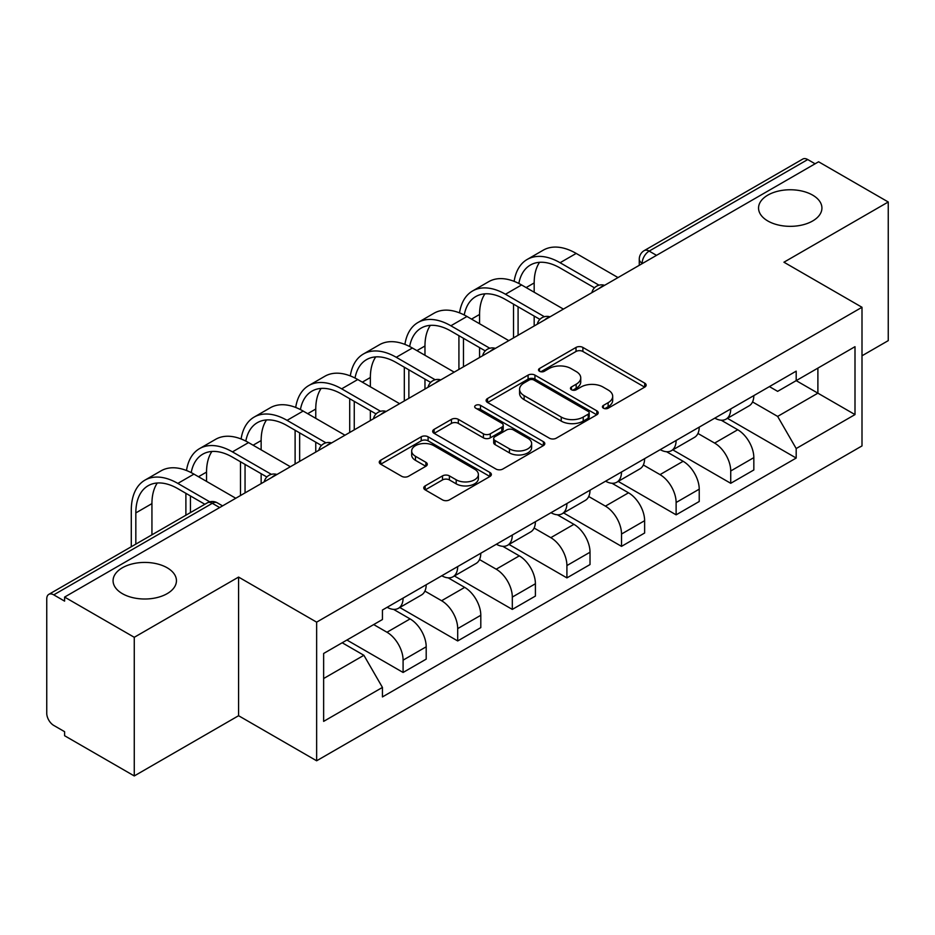<?xml version="1.0" encoding="UTF-8"?>
<svg xmlns="http://www.w3.org/2000/svg" width="935" height="935" viewBox="0 0 935 935"><rect width="100%" height="100%" fill="white"/><g stroke="black" fill="none" stroke-linecap="round" stroke-linejoin="round"><path stroke-width="1.4" d="M603.414 408.186A3.401 1.963 0 0 0 608.229 408.186L644.729 387.113A4.862 2.805 0 0 0 646.155 385.126A4.862 2.805 0 0 0 644.729 383.14L582.891 347.434A4.862 2.805 0 0 0 576.018 347.434L539.507 368.507A3.401 1.963 0 0 0 538.513 369.898A3.401 1.963 0 0 0 539.507 371.288A3.401 1.963 0 0 0 544.322 371.288L549.044 368.565A15.544 8.976 0 0 1 571.028 368.565L576.182 371.534A15.544 8.976 0 0 1 580.74 377.88A15.544 8.976 0 0 1 576.182 384.227L571.46 386.961A3.401 1.963 0 0 0 570.467 388.352A3.401 1.963 0 0 0 571.46 389.731A3.401 1.963 0 0 0 576.276 389.731L580.997 387.008A15.544 8.976 0 0 1 602.981 387.008L608.136 389.988A15.544 8.976 0 0 1 612.694 396.335A15.544 8.976 0 0 1 608.136 402.681L603.414 405.404A3.401 1.963 0 0 0 602.421 406.795A3.401 1.963 0 0 0 603.414 408.186L603.414 405.404M167.166 567.779A31.685 18.291 0 0 0 132.641 563.817A31.685 18.291 0 0 0 113.077 580.717A31.685 18.291 0 0 0 122.356 593.655A31.685 18.291 0 0 0 156.881 597.617A31.685 18.291 0 0 0 176.446 580.717A31.685 18.291 0 0 0 167.166 567.779M812.644 195.123A31.685 18.291 0 0 0 778.119 191.149A31.685 18.291 0 0 0 758.554 208.049A31.685 18.291 0 0 0 767.834 220.987A31.685 18.291 0 0 0 802.359 224.949A31.685 18.291 0 0 0 821.923 208.049A31.685 18.291 0 0 0 812.644 195.123M425.18 485.896A4.862 2.805 0 0 0 423.754 487.883A4.862 2.805 0 0 0 425.18 489.858L442.524 499.886A4.862 2.805 0 0 0 449.396 499.886L489.94 476.476A4.862 2.805 0 0 0 491.366 474.489A4.862 2.805 0 0 0 489.94 472.502L428.101 436.797A4.862 2.805 0 0 0 421.229 436.797L380.685 460.207A4.862 2.805 0 0 0 379.259 462.194A4.862 2.805 0 0 0 380.685 464.169L401.641 476.277A4.862 2.805 0 0 0 408.513 476.277L425.869 466.261A4.862 2.805 0 0 0 427.283 464.274A4.862 2.805 0 0 0 425.869 462.287L415.467 456.292A12.996 7.503 0 0 1 411.669 450.986A12.996 7.503 0 0 1 419.686 444.055A12.996 7.503 0 0 1 433.852 445.679L474.571 469.183A12.996 7.503 0 0 1 478.381 474.489A12.996 7.503 0 0 1 470.352 481.42A12.996 7.503 0 0 1 456.186 479.795L449.396 475.88A4.862 2.805 0 0 0 442.524 475.88L425.18 485.896L425.18 489.858M316.638 622.149L238.577 577.082L134.266 637.296L64.597 597.079L818.592 161.778L888.25 201.995L783.939 262.209L862 307.276L316.638 622.149L316.638 760.786L862 445.925L862 307.276M549.383 438.188A4.862 2.805 0 0 0 556.255 438.188L596.799 414.778A4.862 2.805 0 0 0 598.225 412.802A4.862 2.805 0 0 0 596.799 410.816L534.949 375.11A4.862 2.805 0 0 0 528.088 375.11L487.544 398.509A4.862 2.805 0 0 0 486.118 400.496A4.862 2.805 0 0 0 487.544 402.482L549.383 438.188M477.049 408.922A3.401 1.963 0 0 1 480.496 409.401L480.496 405.358L543.375 441.659A4.862 2.805 0 0 1 544.801 443.646A4.862 2.805 0 0 1 543.375 445.633L502.831 469.031A4.862 2.805 0 0 1 495.959 469.031L434.109 433.326L434.109 429.364A4.862 2.805 0 0 0 432.683 431.339A4.862 2.805 0 0 0 434.109 433.326M434.109 429.364L451.465 419.348A4.862 2.805 0 0 1 458.337 419.348L483.418 433.828A4.862 2.805 0 0 0 490.291 433.828L501.803 427.178A4.862 2.805 0 0 0 503.217 425.191A4.862 2.805 0 0 0 501.803 423.216L475.681 408.139A3.401 1.963 0 0 1 474.688 406.748A3.401 1.963 0 0 1 476.792 404.937A3.401 1.963 0 0 1 480.496 405.358M134.266 637.296L134.266 775.945L64.597 735.728L64.597 731.684L53.751 725.42A9.899 5.715 -120 0 1 46.75 713.288L46.75 598.903A9.899 5.715 -120 0 1 48.795 594.368L207.371 502.82A9.899 5.715 60 0 1 212.315 503.31L53.751 594.859A9.899 5.715 -120 0 0 48.795 594.368M862 355.791L888.25 340.632L888.25 201.995M134.266 775.945L238.577 715.719L316.638 760.786M64.597 597.079L64.597 601.123L53.751 594.859M656.522 255.348L649.171 251.094A9.899 5.715 60 0 0 644.227 250.603L802.791 159.055A9.899 5.715 60 0 1 807.735 159.546L649.171 251.094A9.899 5.715 120 0 0 642.17 263.226L642.17 263.623M815.086 163.789L807.735 159.546M730.726 408.934A22.767 13.148 60 0 1 726.016 419.16L749.122 405.825A22.767 13.148 -120 0 0 753.832 395.599M697.942 433.454L714.632 443.085A22.767 13.148 60 0 1 730.726 470.983L753.832 457.636A22.767 13.148 -120 0 0 737.727 429.749L721.201 420.201M753.832 457.636L753.832 469.966L730.726 483.301L672.814 449.875M726.016 419.16A22.767 13.148 60 0 1 714.808 418.132M730.726 470.983L730.726 483.301M676.122 440.467A22.767 13.148 60 0 1 671.412 450.682L694.506 437.346A22.767 13.148 -120 0 0 699.228 427.12M618.21 481.396L676.122 514.834L699.228 501.499L699.228 489.169A22.767 13.148 -120 0 0 683.123 461.282L666.585 451.734M671.412 450.682A22.767 13.148 60 0 1 660.203 449.653M643.338 464.987L660.028 474.618A22.767 13.148 60 0 1 676.122 502.504L676.122 514.834M621.518 471.988A22.767 13.148 60 0 1 616.808 482.215L639.902 468.867A22.767 13.148 -120 0 0 644.624 458.653M563.606 512.929L621.518 546.356L644.624 533.02L644.624 520.69A22.767 13.148 -120 0 0 628.519 492.803L611.981 483.255M616.808 482.215A22.767 13.148 60 0 1 605.588 481.186M588.734 496.508L605.413 506.139A22.767 13.148 60 0 1 621.518 534.037L621.518 546.356M566.914 503.521A22.767 13.148 60 0 1 562.192 513.736L585.298 500.4A22.767 13.148 -120 0 0 590.008 490.174M509.002 544.45L566.914 577.888L590.02 564.553L590.02 552.223A22.767 13.148 -120 0 0 573.915 524.336L557.377 514.788M562.192 513.736A22.767 13.148 60 0 1 550.984 512.707M534.119 528.041L550.808 537.672A22.767 13.148 60 0 1 566.914 565.558L566.914 577.888M512.31 535.042A22.767 13.148 60 0 1 507.588 545.269L530.694 531.922A22.767 13.148 -120 0 0 535.404 521.707M454.387 575.983L512.31 609.41L535.404 596.074L535.404 583.744A22.767 13.148 -120 0 0 519.311 555.857L502.773 546.309M507.588 545.269A22.767 13.148 60 0 1 496.38 544.24M479.515 559.562L496.204 569.193A22.767 13.148 60 0 1 512.31 597.091L512.31 609.41M457.694 566.575A22.767 13.148 60 0 1 452.984 576.79L476.09 563.454A22.767 13.148 -120 0 0 480.8 553.228M399.783 607.505L457.694 640.942L480.8 627.607L480.8 615.277A22.767 13.148 -120 0 0 464.695 587.39L448.169 577.842M452.984 576.79A22.767 13.148 60 0 1 441.776 575.761M424.911 591.095L441.6 600.726A22.767 13.148 60 0 1 457.694 628.612L457.694 640.942M403.09 598.096A22.767 13.148 60 0 1 398.38 608.323L421.475 594.976A22.767 13.148 -120 0 0 426.196 584.761M346.908 640.031L403.09 672.464L426.196 659.128L426.196 646.798A22.767 13.148 -120 0 0 410.091 618.912L393.553 609.363M398.38 608.323A22.767 13.148 60 0 1 387.172 607.294M373.684 624.568L386.985 632.247A22.767 13.148 60 0 1 403.09 660.145L403.09 672.464M769.412 386.599L777.639 391.356L854.999 346.686L817.891 368.109L817.891 393.167L777.639 416.414L752.546 401.933M323.639 678.529L363.89 655.295L382.438 687.424L323.639 721.376L323.639 653.471L382.438 619.519L382.438 610.017L796.188 371.148L796.188 380.639L854.999 414.591L796.188 448.543L777.639 416.414M854.999 346.686L854.999 414.591M382.438 687.424L382.438 696.926L796.188 458.045L796.188 448.543M238.577 577.082L238.577 715.719M363.89 655.295L342.187 642.754M727.418 418.342L796.188 458.045M604.77 408.665L608.136 406.725A15.544 8.976 0 0 0 612.694 400.379L612.694 396.335M580.74 377.88L580.74 381.924A15.544 8.976 0 0 1 576.182 388.27L572.816 390.222M644.671 387.148L582.891 351.478A4.862 2.805 0 0 0 576.018 351.478L540.862 371.768M596.74 414.813L534.949 379.154A4.862 2.805 0 0 0 528.088 379.154L487.602 402.517M588.208 414.182A3.401 1.963 0 0 0 589.202 412.802A3.401 1.963 0 0 0 588.208 411.412L533.92 380.066A3.401 1.963 0 0 0 529.116 380.066L524.126 382.941A15.544 8.976 0 0 0 519.579 389.287A15.544 8.976 0 0 0 524.126 395.634L561.234 417.057A15.544 8.976 0 0 0 583.23 417.057L588.208 414.182L588.208 418.225A3.401 1.963 0 0 0 589.202 416.835L589.202 412.802M519.579 389.287L519.579 393.331A15.544 8.976 0 0 0 524.126 399.677L524.126 395.634M588.208 418.225L583.23 421.101A15.544 8.976 0 0 1 561.234 421.101L524.126 399.677M434.179 433.361L451.465 423.38L451.465 419.348M503.217 425.191L503.217 429.235A4.862 2.805 0 0 1 501.803 431.222L490.291 437.86A4.862 2.805 0 0 1 483.418 437.86L458.337 423.38A4.862 2.805 0 0 0 451.465 423.38M480.496 409.401L543.305 445.668M509.446 448.847A12.996 7.503 0 0 0 523.612 450.483A12.996 7.503 0 0 0 531.629 443.541A12.996 7.503 0 0 0 527.819 438.234L513.479 429.96A4.862 2.805 0 0 0 506.606 429.96L495.094 436.598A4.862 2.805 0 0 0 493.68 438.585A4.862 2.805 0 0 0 495.094 440.572L509.446 448.847L509.446 452.891A12.996 7.503 0 0 0 523.612 454.515A12.996 7.503 0 0 0 531.629 447.584L531.629 443.541M493.68 438.585L493.68 442.629A4.862 2.805 0 0 0 495.094 444.616L495.094 440.572M509.446 452.891L495.094 444.616M478.381 474.489L478.381 478.533A12.996 7.503 0 0 1 470.352 485.464A12.996 7.503 0 0 1 456.186 483.839L449.396 479.924A4.862 2.805 0 0 0 442.524 479.924L425.238 489.905M411.669 450.986L411.669 455.029A12.996 7.503 0 0 0 415.467 460.336L415.467 456.292M425.799 466.296L415.467 460.336M489.882 476.511L428.101 440.841A4.862 2.805 0 0 0 421.229 440.841L380.744 464.216M518.843 283.457A59.408 34.303 60 0 1 530.379 265.037A59.408 34.303 60 0 1 560.088 267.971L594.485 287.828M618.023 277.578L576.194 253.42A65.836 38.008 -120 0 0 543.27 250.159L527.165 259.462A65.836 38.008 -120 0 0 514.133 281.341M599.008 285.187L560.088 262.723A65.836 38.008 -120 0 0 527.165 259.462M513.525 304.144L513.525 337.897M518.083 335.268L518.083 306.774M534.177 325.976L534.177 316.077M534.177 292.223L534.177 282.931A59.408 34.303 60 0 1 539.542 262.314M464.239 314.99A59.408 34.303 60 0 1 475.775 296.559A59.408 34.303 60 0 1 505.484 299.504L539.881 319.361M563.408 309.099L521.578 284.953A65.836 38.008 -120 0 0 488.666 281.692L472.561 290.984A65.836 38.008 -120 0 0 459.529 312.863M544.392 316.72L505.484 294.244A65.836 38.008 -120 0 0 472.561 290.984M458.921 335.677L458.921 369.43M463.479 366.8L463.479 338.306M479.573 357.497L479.573 347.598M479.573 323.755L479.573 314.452A59.408 34.303 60 0 1 484.938 293.835M409.635 346.511A59.408 34.303 60 0 1 421.171 328.08A59.408 34.303 60 0 1 450.869 331.025L485.265 350.882M508.804 340.632L466.974 316.474A65.836 38.008 -120 0 0 434.05 313.213L417.957 322.517A65.836 38.008 -120 0 0 404.913 344.396M489.788 348.241L450.869 325.777A65.836 38.008 -120 0 0 417.957 322.517M404.317 367.198L404.317 400.951M408.864 398.322L408.864 369.828M424.969 389.03L424.969 379.131M424.969 355.277L424.969 345.985A59.408 34.303 60 0 1 430.334 325.368M355.019 378.044A59.408 34.303 60 0 1 366.567 359.613A59.408 34.303 60 0 1 396.265 362.558L430.661 382.415M454.2 372.153L412.37 348.007A65.836 38.008 -120 0 0 379.446 344.746L363.353 354.038A65.836 38.008 -120 0 0 350.309 375.917M435.184 379.774L396.265 357.299A65.836 38.008 -120 0 0 363.353 354.038M349.713 398.731L349.713 432.484M354.26 429.855L354.26 401.36M370.365 420.551L370.365 410.652M370.365 386.809L370.365 377.506A59.408 34.303 60 0 1 375.73 356.889M300.416 409.565A59.408 34.303 60 0 1 311.963 391.134A59.408 34.303 60 0 1 341.661 394.079L376.057 413.936M399.596 403.675L357.766 379.528A65.836 38.008 -120 0 0 324.842 376.267L308.737 385.571A65.836 38.008 -120 0 0 295.705 407.45M380.58 411.295L341.661 388.831A65.836 38.008 -120 0 0 308.737 385.571M295.109 430.252L295.109 464.005M299.656 461.376L299.656 432.882M315.761 452.084L315.761 442.185M315.761 418.331L315.761 409.039A59.408 34.303 60 0 1 321.126 388.422M245.811 441.098A59.408 34.303 60 0 1 257.347 422.667A59.408 34.303 60 0 1 287.057 425.612L321.453 445.469M344.98 435.207L303.15 411.061A65.836 38.008 -120 0 0 270.238 407.8L254.133 417.092A65.836 38.008 -120 0 0 241.101 438.971M325.976 442.828L287.057 420.353A65.836 38.008 -120 0 0 254.133 417.092M240.494 461.785L240.494 495.527M245.052 492.909L245.052 464.414M261.145 483.605L261.145 473.706M261.145 449.864L261.145 440.56A59.408 34.303 60 0 1 266.51 419.944M191.207 472.619A59.408 34.303 60 0 1 202.743 454.188A59.408 34.303 60 0 1 232.453 457.133L266.849 476.99M290.376 466.729L248.546 442.582A65.836 38.008 -120 0 0 215.634 439.321L199.529 448.625A65.836 38.008 -120 0 0 186.497 470.504M271.36 474.349L232.453 451.885A65.836 38.008 -120 0 0 199.529 448.625M185.89 493.306L185.89 515.22M190.448 512.59L190.448 495.936M206.541 481.385L206.541 472.093A59.408 34.303 60 0 1 211.906 451.465M135.832 544.123L135.832 512.918A59.408 34.303 60 0 1 148.139 485.721A59.408 34.303 60 0 1 177.837 488.666L204.87 504.269M235.772 498.261L193.942 474.115A65.836 38.008 -120 0 0 161.019 470.854L144.925 480.146A65.836 38.008 -120 0 0 131.286 510.288L131.286 546.753M209.756 501.838L177.837 483.407A65.836 38.008 -120 0 0 144.925 480.146M151.938 534.82L151.938 503.614A59.408 34.303 60 0 1 157.302 482.998M642.52 263.425L642.17 263.226A9.899 5.715 -0 0 1 639.271 259.182L639.271 265.306M457.694 628.612L480.8 615.277M512.31 597.091L535.404 583.744M566.914 565.558L590.02 552.223M621.518 534.037L644.624 520.69M676.122 502.504L699.228 489.169M403.09 660.145L426.196 646.798M386.985 632.247L410.091 618.912M441.6 600.726L464.695 587.39M496.204 569.193L519.311 555.857M550.808 537.672L573.915 524.336M605.413 506.139L628.519 492.803M660.028 474.618L683.123 461.282M714.632 443.085L737.727 429.749M603.753 285.806A9.899 5.715 120 0 0 599.382 288.331M549.149 317.339A9.899 5.715 120 0 0 544.778 319.863M494.533 348.86A9.899 5.715 120 0 0 490.162 351.385M439.929 380.393A9.899 5.715 120 0 0 435.558 382.918M385.325 411.914A9.899 5.715 120 0 0 380.954 414.439M330.721 443.447A9.899 5.715 120 0 0 326.35 445.972M276.117 474.968A9.899 5.715 120 0 0 271.746 477.493M219.667 507.553L212.315 503.31A9.899 5.715 120 0 1 217.271 502.82A9.899 9.899 0 0 0 207.371 502.82M608.136 406.725L608.136 402.681M571.46 389.731L571.46 386.961M576.182 388.27L576.182 384.227M539.507 371.288L539.507 368.507M576.018 351.478L576.018 347.434M582.891 351.478L582.891 347.434M644.729 387.113L644.729 383.14M487.544 402.482L487.544 398.509M528.088 379.154L528.088 375.11M534.949 379.154L534.949 375.11M596.799 414.778L596.799 410.816M561.234 421.101L561.234 417.057M583.23 421.101L583.23 417.057M458.337 423.38L458.337 419.348M483.418 437.86L483.418 433.828M490.291 437.86L490.291 433.828M501.803 431.222L501.803 427.178M543.375 445.633L543.375 441.659M442.524 479.924L442.524 475.88M449.396 479.924L449.396 475.88M456.186 483.839L456.186 479.795M425.869 466.261L425.869 462.287M380.685 464.169L380.685 460.207M421.229 440.841L421.229 436.797M428.101 440.841L428.101 436.797M489.94 476.476L489.94 472.502M560.088 262.723L576.194 253.42M526.136 287.583L534.177 282.931M505.484 294.244L521.578 284.953M471.52 319.104L479.573 314.452M450.869 325.777L466.974 316.474M416.917 350.637L424.969 345.985M396.265 357.299L412.37 348.007M362.312 382.158L370.365 377.506M341.661 388.831L357.766 379.528M307.708 413.679L315.761 409.039M287.057 420.353L303.15 411.061M253.105 445.212L261.145 440.56M232.453 451.885L248.546 442.582M198.489 476.733L206.541 472.093M177.837 483.407L193.942 474.115M135.832 512.918L151.938 503.614M604.594 285.327A9.899 9.899 0 0 0 591.89 292.655M549.99 316.848A9.899 9.899 0 0 0 537.286 324.188M495.375 348.381A9.899 9.899 0 0 0 482.67 355.709M440.771 379.902A9.899 9.899 0 0 0 428.066 387.242M386.167 411.435A9.899 9.899 0 0 0 373.462 418.763M331.563 442.956A9.899 9.899 0 0 0 318.858 450.296M276.959 474.489A9.899 9.899 0 0 0 264.254 481.817M222.565 505.882L217.271 502.82M644.227 250.603A9.899 9.899 0 0 0 639.271 259.182"/></g></svg>

